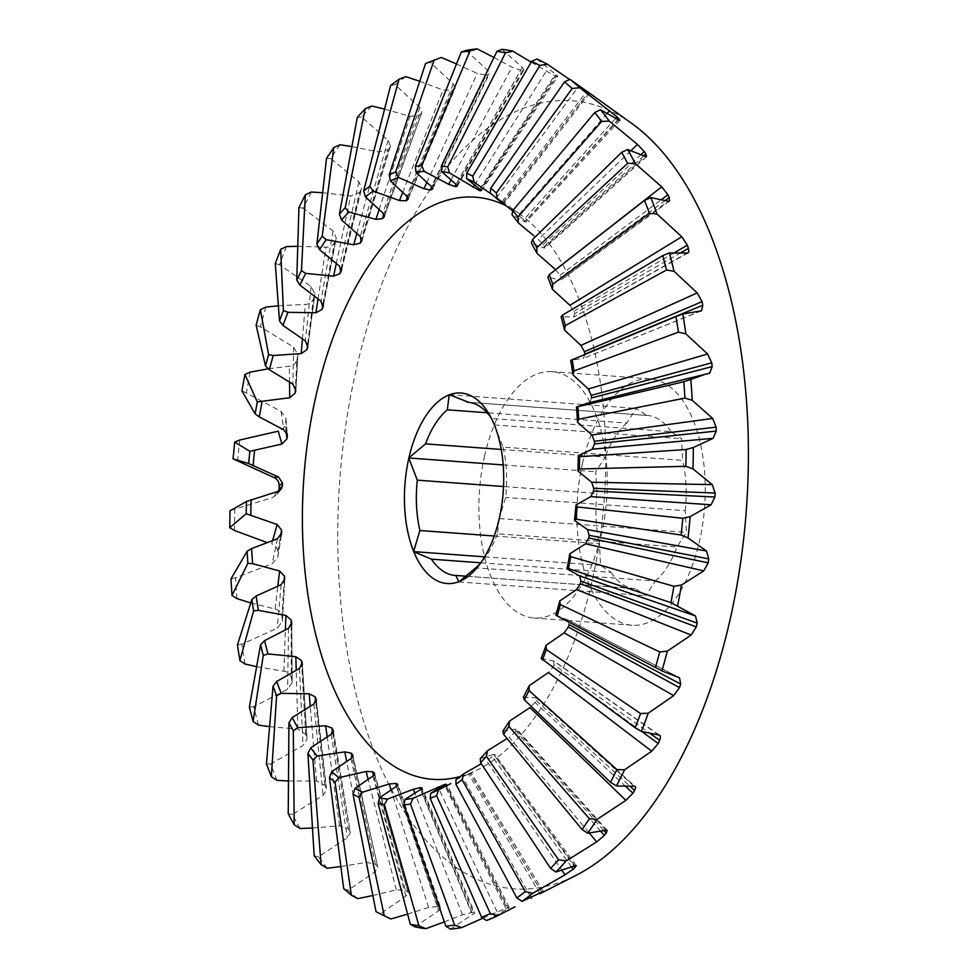 <?xml version="1.0" encoding="UTF-8"?>
<svg xmlns="http://www.w3.org/2000/svg" width="978" height="978" viewBox="0 0 978 978"><rect width="100%" height="100%" fill="white"/><g stroke="black" fill="none" stroke-linecap="round" stroke-linejoin="round"><path stroke-width="0.73" stroke-dasharray="4.89 3.67" d="M582.607 462.961A123.509 63.729 -85.8 0 0 631.984 625.223A123.509 63.729 -85.8 0 0 699.502 541.14A123.509 63.729 -85.8 0 0 650.125 378.877A123.509 63.729 -85.8 0 0 582.607 462.961M484.636 455.748A123.509 63.729 -85.8 0 0 534 618.01A123.509 63.729 -85.8 0 0 601.519 533.927A123.509 63.729 -85.8 0 0 552.154 371.664A123.509 63.729 -85.8 0 0 484.636 455.748M631.984 123.619A395.088 203.84 -85.8 0 0 356.126 369.794A395.088 203.84 -85.8 0 0 380.112 765.908A395.088 203.84 -85.8 0 0 576.617 875.065M486.543 920.53L507.496 908.733C509.648 907.511 509.77 907.168 507.875 907.694C509.77 907.168 509.648 907.511 507.496 908.733L445.503 784.943M505.822 908.281A422.019 217.739 -85.8 0 0 507.9 907.682L445.736 784.222M482.9 918.183L505.809 908.293L444.318 784.625M450.552 929.1L474.721 913.036L422.105 788.024M421.176 787.742L473.474 912.633L474.721 913.036M471.433 912.584A422.019 217.739 -85.8 0 0 473.499 912.621M444.33 921.863L462.447 914.785L471.408 912.596L420.528 789.539M414.88 926.826L438.706 910.75L440.76 908.073L397.863 784.478M397.569 785.407L439.648 907.193L440.76 908.073M407.606 914.112L428.596 907.425L437.643 906.545A422.019 217.739 -85.8 0 0 439.672 907.181M386.518 916.924A441.433 227.752 94.2 0 1 380.418 913.77L405.87 896.203L408.181 892.731L374.598 773.525M374.464 774.552L408.181 892.731M405.369 890.249A422.019 217.739 -85.8 0 0 407.251 891.508M372.838 895.518L396.322 889.821L405.344 890.261L373.608 775.53M357.789 898.635A441.433 227.752 94.2 0 1 348.009 890.261L375.161 871.691L377.801 867.425L352.911 755.456M352.838 756.544L377.801 867.425M375.32 864.149A422.019 217.739 -85.8 0 0 377.056 865.982M340.857 866.557L366.408 862.4L375.295 864.161L352.117 757.657M327.275 868.232A441.433 227.752 94.2 0 1 318.461 856.875L347.337 837.804L350.368 832.779L333.339 730.725M333.29 731.837L350.368 832.779M348.278 828.867A422.019 217.739 -85.8 0 0 349.806 831.239M312.483 828.036L339.598 825.823L348.254 828.879L332.654 733.072M300.112 828.488A441.433 227.752 94.2 0 1 292.483 814.417L323.095 795.371L326.579 789.674L316.359 699.955M288.486 780.97L316.554 781.019L324.867 785.297A422.019 217.739 -85.8 0 0 326.187 788.134L326.579 789.674M276.994 780.383A441.433 227.752 94.2 0 1 270.735 763.952L303.009 745.456L307.019 739.185L302.385 663.928M302.336 664.93L307.019 739.185M269.598 726.666L297.838 729.075L305.723 734.466A422.019 217.739 -85.8 0 0 306.774 737.705M258.473 725.101A441.433 227.752 94.2 0 1 253.742 706.727L287.593 689.282L292.153 682.607L291.701 624.465M291.322 677.656A422.019 217.739 -85.8 0 0 292.055 681.226M256.639 666.666L283.913 671.263C287.862 671.959 290.319 674.099 291.297 677.668L291.175 625.932M245.013 664.013A441.433 227.752 94.2 0 1 241.921 644.123L277.226 628.218L282.373 621.397L284.671 580.724M281.957 616.274A422.019 217.739 -85.8 0 0 282.373 620.064M250.747 602.937L275.124 609.013C278.999 610.04 281.261 612.46 281.933 616.274L284.097 582.228M236.945 598.609A441.433 227.752 94.2 0 1 235.564 577.717L272.153 563.78L277.838 557.277L281.554 534.086M281.297 535.113L277.838 557.277M272.703 540.272L271.676 543.866C275.466 545.186 277.52 547.839 277.862 551.812A422.019 217.739 -85.8 0 0 277.984 555.749M234.451 530.504A441.433 227.752 94.2 0 1 234.83 509.11L272.495 497.557L277.263 494.44L281.151 489.232M278.95 489.844L277.263 494.44M237.617 461.384A441.433 227.752 94.2 0 1 239.744 440.014M250.172 372.129A441.433 227.752 94.2 0 0 246.358 392.948L281.053 411.31L285.918 418.144L285.882 420.039A422.019 217.739 -85.8 0 0 285.356 423.975C284.537 427.899 282.177 430.296 278.265 431.176M268.375 368.792L289.305 366.261C293.278 365.699 295.821 363.523 296.909 359.757L295.49 386.97M265.857 307.116A441.433 227.752 94.2 0 0 260.454 326.86L293.644 347.166L297.948 354.659L297.777 355.98A422.019 217.739 -85.8 0 0 297.361 357.887A422.019 217.739 -85.8 0 0 296.945 359.77M569.648 79.524L578.939 86.003L496.494 197.69L502.13 201.517A301.236 155.416 94.2 0 1 503.511 202.434L490.21 193.033M503.487 202.422L588.487 92.384L503.303 202.25M607.204 113.314L518.413 215.197L523.682 219.732L615.81 118.252M523.695 219.744A301.236 155.416 94.2 0 1 524.954 221.065L524.66 221.823L511.995 214.72M618.781 118.729L524.66 221.823L618.402 119.805M631.006 150.6L538.267 239.378L543.132 244.537A301.236 155.416 94.2 0 1 544.257 246.248L543.792 247.923L531.372 243.057M646.592 156.541L544.77 248.045L543.792 247.923L645.211 156.37M555.577 269.659L560.003 275.307A301.236 155.416 94.2 0 1 560.944 277.361L560.235 279.916L547.876 277.373M669.49 201.113L561.127 279.867L668.255 201.187M569.905 305.295L573.854 311.297A301.236 155.416 94.2 0 1 574.599 313.645L573.597 316.994L561.103 316.811M687.962 252.972L574.306 316.884L686.972 253.131M584.881 354.109L583.536 358.254L570.712 360.393M701.507 310.821L583.976 358.168L700.896 310.943M591.568 397.924L589.807 402.679L587.411 403.193M709.784 373.168L589.807 402.679L709.686 373.18M460.235 776.52A291.86 150.588 -85.8 0 0 478.841 769.16A291.86 150.588 -85.8 0 0 592.167 580.639A291.86 150.588 -85.8 0 0 519.746 214.06A291.86 150.588 -85.8 0 0 506.017 205.747M494.575 425.418L503.083 447.129L682.656 460.357L681.544 438.719L671.067 431.714L491.494 418.474L494.318 424.782M503.083 447.129A86.834 44.805 94.2 0 1 505.675 497.484L499.342 518.108M499.171 518.902L497.435 533.768L677.008 546.995L686.36 532.362L685.248 510.712L505.675 497.484M685.248 510.712A86.834 44.805 -85.8 0 0 682.656 460.357M468.584 402.288L646.702 415.418L636.226 408.413L626.874 423.046L487.093 412.753M671.067 431.714A86.834 44.805 -85.8 0 0 647.436 415.454A86.834 44.805 -85.8 0 0 646.702 415.418M501.249 449.452L605.101 457.105L595.749 471.751L596.861 493.401L503.523 486.518M626.874 423.046A86.834 44.805 -85.8 0 0 605.101 457.105M494.232 535.993L599.453 543.744L600.565 565.394L611.042 572.399L480.821 562.802M596.861 493.401A86.834 44.805 -85.8 0 0 599.453 543.744M466.041 576.213L635.407 588.695L645.871 595.7L655.236 581.054L475.663 567.827M611.042 572.399A86.834 44.805 -85.8 0 0 634.673 588.646A86.834 44.805 -85.8 0 0 635.407 588.695M497.435 533.768A86.834 44.805 94.2 0 1 483.291 559.929A86.834 44.805 94.2 0 1 480.699 562.986M655.236 581.054A86.834 44.805 -85.8 0 0 677.008 546.995M458.89 581.922L645.871 595.7M499.367 518.584L686.36 532.362M484.66 556.849L600.565 565.394M503.193 464.929L595.749 471.751M449.232 394.635L636.226 408.413M494.55 424.941L681.544 438.719M278.363 305.772L305.344 304.427C309.354 304.182 312.043 302.3 313.425 298.803A422.019 217.739 -85.8 0 1 314.598 295.27M286.42 246.59A441.433 227.752 94.2 0 0 279.561 264.781L311.114 286.566L314.855 293.95L308.021 345.234M297.764 246.309L325.98 247.189C330.002 247.275 332.826 245.735 334.464 242.581A422.019 217.739 -85.8 0 1 335.882 239.378L323.351 305.136M311.359 192.03A441.433 227.752 94.2 0 0 303.192 208.216L333.058 231.004L336.273 237.984L335.857 239.378M322.654 192.739L350.723 195.955L359.501 192.483L341.188 268.204M340.051 144.768A441.433 227.752 94.2 0 0 330.796 158.558L358.926 181.835L361.689 188.241L361.126 189.695A422.019 217.739 -85.8 0 0 359.525 192.495M351.909 146.578L378.963 151.993L387.924 149.756L361.664 238.094M371.787 106.003A441.433 227.752 94.2 0 0 361.677 117.054L388.083 140.294L390.466 145.991L389.733 147.433A422.019 217.739 -85.8 0 0 387.948 149.756M384.574 109.096L409.978 116.37L419.036 115.428L383.975 214.145M421.005 113.668A422.019 217.739 -85.8 0 0 419.061 115.441M405.797 76.651A441.433 227.752 94.2 0 0 395.063 84.695L419.794 107.384L421.885 112.299L384.464 215.331M419.745 81.296L443.034 89.988L452.068 90.367L407.557 196.957M441.237 57.47A441.433 227.752 94.2 0 0 430.149 62.299L453.303 83.925L455.161 88.008L454.098 89.169A422.019 217.739 -85.8 0 0 452.093 90.379M456.506 63.937L477.301 73.472L486.213 75.184L431.787 186.969M488.303 74.609A422.019 217.739 -85.8 0 0 486.225 75.196M466.066 50.404L487.777 70.489L489.477 73.741L488.279 74.597L432.533 187.947M493.951 57.494L511.946 67.25L520.614 70.257L456.054 184.39M501.934 49.303L522.362 67.421L523.951 69.866L522.68 70.282A422.019 217.739 -85.8 0 0 520.638 70.269M531.176 62.164L554.44 75.685A422.019 217.739 -85.8 0 1 556.458 76.357M536.861 59.035L556.213 74.78C558.193 76.382 558.267 76.907 556.433 76.345L480.394 190.796M481.359 190.906L557.741 76.492L556.433 76.345M588.756 92.641A422.019 217.739 -85.8 0 0 586.873 91.382L578.939 86.003M589.514 93.118L504.367 203.021M430.149 62.299L425.54 63.546M395.063 84.695L390.601 85.489M361.677 117.054L357.312 117.36M330.796 158.558L326.505 158.375M303.192 208.216L298.938 207.519M279.561 264.781L275.283 263.583M260.454 326.86L256.114 325.185M246.358 392.948L241.933 390.809M234.83 509.11L230.026 510.822M235.564 577.717L230.942 579.013M241.921 644.123L237.434 644.979M253.742 706.727L249.378 707.094M270.735 763.952L266.444 763.83M292.483 814.417L288.229 813.782M318.461 856.875L314.183 855.738M348.009 890.261L343.681 888.635M380.418 913.77L376.004 911.692M455.956 779.625L470.1 773.39A301.236 155.416 94.2 0 1 468.731 774.197L478.841 769.16M480.222 758.696L493.548 754.331L493.682 755.517A301.236 155.416 94.2 0 1 492.374 756.715L486.543 760.737L561.898 870.286M502.875 731.043L516.653 729.001L607.179 830.346M523.352 697.338L536.653 697.717L635.211 786.532M541.152 658.414L554.11 661.152L659.661 735.297M555.834 615.235L568.548 620.211L679.881 677.937M679.465 677.778L568.242 620.101L569.074 624.661M658.817 735.016L553.511 660.957L554.061 664.783L650.7 733.928M554.074 664.783A301.236 155.416 94.2 0 1 553.12 666.959L548.462 672.509M634.074 786.251L535.846 697.522L536.188 700.529A301.236 155.416 94.2 0 1 535.088 702.424L529.99 707.595M605.847 830.212L515.699 728.903L515.895 731.031L603.976 830.664M515.907 731.018A301.236 155.416 94.2 0 1 514.673 732.595L509.183 737.253L589.355 833.085M574.819 865.823L493.548 754.331L574.074 866.117M541.775 892.217L469.953 773.158L542.02 892.511M502.13 201.517L586.849 91.37M479.746 189.267L554.44 75.685M522.68 70.282L456.97 185.294M454.098 89.169L408.168 198.033M389.733 147.433L362.068 239.378M361.126 189.695L341.518 269.573M323.046 303.706L334.464 242.581M307.703 343.694L313.425 298.803M297.777 355.98L295.894 388.559M285.882 420.039L287.067 433.45M286.126 431.677L285.332 423.975M277.862 551.812L280.441 536.69M305.723 734.466L301.799 666.36M324.867 785.297L315.735 702.375M316.31 701.03L326.163 788.134M437.643 906.545L396.628 786.226M539.99 893.709L468.719 774.209M571.531 867.046L492.362 756.727M600.785 831.361L514.66 732.608M625.859 786.618L535.076 702.436M536.188 700.529L630.321 786.52M641.8 731.556L553.108 666.959M681.116 252.556L574.599 313.632M573.854 311.297L674.759 252.495M665.443 200.368L560.932 277.361M560.003 275.307L661.678 199.402M643.891 155.771L544.245 246.248M543.132 244.537L641.14 154.536M556.213 74.78L480.271 189.683M474.489 185.038L546.103 71.455M522.362 67.421L456.103 184.426M450.98 180.025L511.946 67.25M487.777 70.489L431.42 186.627M426.811 182.556L477.301 73.472M453.303 83.925L406.811 196.211M402.63 192.544L443.034 89.988M419.794 107.384L382.899 212.959M379.085 209.72L409.978 116.37M388.083 140.294L360.259 236.444M356.774 233.644L378.963 151.993M358.926 181.835L339.452 266.102M336.261 263.705L350.723 195.955M333.058 231.004L320.98 301.187M318.021 299.158L325.98 247.189M311.114 286.566L305.319 340.857M302.422 339.073L305.344 304.427M293.644 347.166L292.85 384.109M289.525 382.325L289.305 366.261M281.053 411.31L283.864 429.892M277.752 491.457L272.495 497.557M277.507 538.731L272.153 563.78M275.124 609.013L277.85 585.981M281.126 584.722L277.226 628.218M283.913 671.263L285.393 629.722M288.534 628.304L287.593 689.282M297.838 729.075L296.212 670.101M299.537 668.402L303.009 745.456M316.554 781.019L310.234 706.067M313.865 704.038L323.095 795.371M339.598 825.823L327.178 736.727M331.175 734.319L347.337 837.804M366.408 862.4L346.628 761.3M351.029 758.512L375.161 871.691M396.322 889.821L368.107 779.16M372.948 776.006L405.87 896.203M428.596 907.425L391.041 789.845M396.383 786.385L438.706 910.75M462.447 914.785L414.819 793.072M420.772 789.393L472.863 914.956M497.032 911.704L438.792 788.708M530.956 897.327L462.631 777.486M631.984 625.223L534 618.01M519.746 214.06L504.037 202.776M647.436 415.454L467.863 402.227M634.673 588.646L455.1 575.419M492.594 420.149L489.269 414.415M706.116 373.963L705.26 374.183M457.239 186.187L523.951 69.866M432.631 188.95L489.465 73.741M408.132 199.133L455.161 88.008M384.378 216.468L421.873 112.299M361.958 240.527L390.454 145.991M341.42 270.686L361.677 188.241M323.278 306.187L336.261 237.984M307.984 346.126L314.843 293.95M295.918 389.464L297.935 354.659M285.906 418.144L287.324 434.782M282.349 621.397L284.794 579.844M292.141 682.607L291.786 623.548M509.208 907.498L446.714 784.075M543.365 891.581L471.09 772.706M576.299 865.652L494.599 754.197M619.856 120.355L525.687 222.226M483.291 559.929L478.059 566.494M650.125 378.877L552.154 371.664"/><path stroke-width="1.47" d="M542.032 892.498A422.019 217.739 -85.8 0 1 540.003 893.696L576.617 875.065A395.088 203.84 -85.8 0 0 730.028 619.869A395.088 203.84 -85.8 0 0 631.984 123.619L589.514 93.118M650.7 733.928L659.624 740.309C660.871 737.119 660.602 735.358 658.817 735.016L641.36 731.41A441.433 227.752 94.2 0 0 648.231 713.219L673.683 695.639L679.514 687.62A422.019 217.739 -85.8 0 0 680.676 684.087L679.465 677.778L661.923 670.884L555.834 615.235L661.923 670.884A441.433 227.752 94.2 0 0 667.326 651.14L691.165 635.04L696.312 626.898A422.019 217.739 -85.8 0 0 696.764 625.003A422.019 217.739 -85.8 0 0 697.192 623.12L695.505 615.944L670.957 602.644L568.511 568.573L567.032 568.854L579.697 575.956L580.871 581.152A301.236 155.416 94.2 0 1 580.59 582.436A301.236 155.416 94.2 0 1 580.296 583.719M659.575 735.236L658.817 735.016M658.243 743.512A422.019 217.739 -85.8 0 0 659.637 740.309M632.986 793.195A422.019 217.739 -85.8 0 0 634.6 790.395C636.055 787.632 635.883 786.251 634.074 786.251L616.421 785.97A441.433 227.752 94.2 0 0 624.587 769.784L651.751 751.202L658.218 743.512L641.8 731.556M635.15 786.471L634.074 786.251M604.38 835.444A422.019 217.739 -85.8 0 0 606.177 833.122L607.179 830.346L605.847 830.212L587.729 833.232A441.433 227.752 94.2 0 0 596.983 819.442L625.883 800.359L632.962 793.195L625.859 786.618M573.132 869.222A422.019 217.739 -85.8 0 0 575.064 867.449L576.299 865.652L574.819 865.823L555.993 871.997A441.433 227.752 94.2 0 0 566.115 860.946L596.727 841.911L604.355 835.444L600.785 831.361M541.775 892.217C543.792 891.276 543.878 891.374 542.02 892.511C543.878 891.374 543.792 891.276 541.775 892.217L521.983 901.349A441.433 227.752 94.2 0 0 532.717 893.305L565.003 874.821L573.108 869.234L571.531 867.046M514.99 906.826L497.631 915.701A441.433 227.752 94.2 0 1 486.543 920.53L481.641 917.364L430.222 798.464L430.662 793.305L445.736 784.222A301.236 155.416 94.2 0 1 444.342 784.613L413.046 798.317L410.467 804.087L454.599 925.066L445.846 926.239L404.073 804.943L404.978 799.405L420.772 789.393L421.176 787.742L421.616 788.806M482.9 918.183L461.714 927.596A441.433 227.752 94.2 0 1 450.552 929.1L445.846 926.239M444.33 921.863L425.846 928.697A441.433 227.752 94.2 0 1 414.88 926.826L410.332 924.332L378.131 803.561L379.525 797.767L396.383 786.385L397.031 783.843L397.569 785.407M407.606 914.112L390.919 918.965A441.433 227.752 94.2 0 1 386.518 916.924L376.004 911.692L353.058 794.332L354.941 788.439L372.948 776.006L373.938 772.669A301.236 155.416 94.2 0 1 372.594 771.752M372.838 895.518L357.789 898.635L351.359 895.212L343.681 888.635L329.452 777.486L331.823 771.642L351.029 758.512L352.373 754.454A301.236 155.416 94.2 0 1 351.151 753.121M340.857 866.557L327.275 868.232L321.102 864.65L314.183 855.738L307.899 753.451L310.735 747.803L331.175 734.319L332.923 729.661A301.236 155.416 94.2 0 1 331.848 727.938L325.65 725.774L297.728 727.669L293.302 730.872L294.207 824.821L288.229 813.782L288.938 722.803L292.214 717.497L313.865 704.038L316.065 698.879A301.236 155.416 94.2 0 1 315.148 696.825L309.207 693.793L281.224 693.353L276.603 695.725L271.346 776.715L266.444 763.83L273.021 686.311L276.701 681.483L299.537 668.402L302.214 662.901A301.236 155.416 94.2 0 1 301.493 660.553L295.845 656.715L267.996 653.915L263.265 655.407L253.082 721.519L249.378 707.094L260.551 644.869L264.573 640.639L288.534 628.304L291.701 622.583A301.236 155.416 94.2 0 1 291.187 620.003L285.906 615.443L258.388 610.333L253.608 610.895L239.867 660.578L237.434 644.979L251.835 599.502L256.15 595.969L281.126 584.722L284.781 578.927A301.236 155.416 94.2 0 1 284.5 576.189L279.622 571.018L252.617 563.67L247.874 563.291L232.018 595.406L230.942 579.013L247.092 551.311L251.627 548.572L277.507 538.731L281.652 533.01A301.236 155.416 94.2 0 1 281.603 530.174L277.177 524.514L246.212 513.768L229.732 527.607L230.026 510.822L246.419 501.506L277.752 491.457L281.151 489.232L282.361 485.968L278.95 489.844M312.483 828.036L300.112 828.488L294.207 824.821M288.486 780.97L276.994 780.383L271.346 776.715M269.598 726.666L258.473 725.101L253.082 721.519M256.639 666.666L245.013 664.013L239.867 660.578M250.747 602.937L236.945 598.609L232.018 595.406M266.725 542.399L234.451 530.504L229.732 527.607M279.219 485.858A422.019 217.739 -85.8 0 0 278.987 489.795M233.057 458.841L273.681 477.423C277.336 479.012 279.182 481.824 279.182 485.858L282.532 483.095L278.596 477.081L248.644 463.535L233.057 458.841L234.72 442.08L249.855 451.286L281.872 444.073L286.909 438.951A301.236 155.416 94.2 0 1 287.324 436.115M234.72 442.08L239.744 440.014L278.265 431.176L281.872 444.073M287.067 433.45L287.312 436.115L287.336 434.782L283.864 429.892L259.317 416.921L255.124 413.841L241.933 390.809L244.916 374.488L250.172 372.129L268.375 368.792M244.916 374.488L257.3 401.909L289.745 397.74L295.173 393.119A301.236 155.416 94.2 0 1 295.503 391.762A301.236 155.416 94.2 0 1 295.821 390.393M295.796 390.393L292.85 384.109L269.366 369.757A314.989 162.519 94.2 0 1 273.265 355.491L301.2 353.608L306.958 349.598L307.703 343.694M306.982 349.611A301.236 155.416 94.2 0 1 307.813 347.056M307.789 347.056L305.319 340.857L282.984 325.454A314.989 162.519 94.2 0 1 287.948 312.312L315.931 312.752L321.982 309.476A301.236 155.416 94.2 0 1 322.972 307.226L323.327 305.918M323.351 305.136L322.96 307.226L320.98 301.187L299.855 285.087A314.989 162.519 94.2 0 1 305.747 273.388L333.596 276.175L339.879 273.657L341.188 268.204M339.904 273.669A301.236 155.416 94.2 0 1 341.004 271.762M341.518 269.573L341.469 270.454M340.98 271.75L339.452 266.102L319.537 249.647A314.989 162.519 94.2 0 1 326.224 239.683L353.743 244.793L360.173 243.155L361.664 238.094M360.185 243.167A301.236 155.416 94.2 0 1 361.42 241.59M362.068 239.378L362.007 240.331M361.395 241.59L360.259 236.444L341.566 220.013A314.989 162.519 94.2 0 1 348.877 212.03L375.894 219.378L382.386 218.669L383.975 214.145M382.398 218.681A301.236 155.416 94.2 0 1 383.718 217.471M384.464 215.331L383.706 217.458L384.391 216.48M383.706 217.458L382.899 212.959L365.393 196.908A314.989 162.519 94.2 0 1 373.144 191.101L399.476 200.539L405.956 200.796L407.557 196.957M405.98 200.808A301.236 155.416 94.2 0 1 407.361 199.989L408.181 199.035M408.168 198.033L407.349 199.977L406.811 196.211L390.43 180.918A314.989 162.519 94.2 0 1 398.437 177.421L423.939 188.754L430.332 189.964A301.236 155.416 94.2 0 1 431.763 189.573M432.533 187.947L431.738 189.561L432.655 188.888M431.738 189.561L431.42 186.627L416.053 172.409A314.989 162.519 94.2 0 1 424.122 171.321L448.67 184.304L454.892 186.456L456.054 184.39M454.904 186.468A301.236 155.416 94.2 0 1 456.31 186.492L457.264 186.15M456.97 185.294L456.298 186.48L456.103 184.426L441.64 171.615A314.989 162.519 94.2 0 1 449.574 172.959L479.037 190.343A301.236 155.416 94.2 0 1 480.406 190.796L480.271 189.683L466.567 178.546L466.738 173.192L531.641 61.357L536.861 59.035A441.433 227.752 94.2 0 1 547.362 64.23L569.648 79.524M480.821 190.148L480.394 190.796L480.271 189.683M547.362 64.23L539.88 65.428L472.753 176.162L474.159 182.287A314.989 162.519 -85.8 0 0 466.567 178.546M474.159 182.287L491.469 194.194M588.744 92.629L569.991 79.365L564.526 81.907L490.76 188.204L490.21 193.033A314.989 162.519 94.2 0 1 497.276 199.084L512.704 210.845M618.402 119.805C620.223 120.844 620.358 120.49 618.781 118.729C620.358 120.49 620.223 120.844 618.402 119.805L600.516 109.768L594.783 112.47L512.863 210.527L511.995 214.72A314.989 162.519 94.2 0 1 518.364 222.923L534.037 235.93M641.14 154.536L644.306 151.639A422.019 217.739 -85.8 0 1 645.847 154.011L646.592 156.541L645.211 156.37L627.668 149.512L621.678 152.299L532.509 239.622L531.372 243.057A314.989 162.519 94.2 0 1 536.885 253.229L555.577 269.659L661.715 186.822L635.297 163.583L627.656 163.338L536.873 247.678L536.885 253.229M665.443 200.368L669.209 197.593L669.49 201.126L668.255 201.187L650.786 197.617L644.539 200.404L549.208 274.757L547.876 277.373A314.989 162.519 94.2 0 1 552.399 289.243L569.905 305.295L681.8 236.749L657.045 214.048L649.441 213.29L552.79 284.17L552.399 289.243M687.876 253.021L669.307 252.899L662.803 255.6L562.546 315.075L561.103 316.811A314.989 162.519 94.2 0 1 564.526 330.087L580.908 345.393L584.379 351.677L702.057 301.652L697.204 292.923L674.038 271.273L666.507 270.026L565.26 325.613L564.526 330.087M584.392 351.689A301.236 155.416 94.2 0 1 584.881 354.097L702.791 305.222A422.019 217.739 -85.8 0 0 702.082 301.664M702.791 305.222L701.507 310.821L682.766 313.987L676.018 316.542L570.712 360.393A314.989 162.519 94.2 0 1 572.949 374.77L588.316 388.975L591.287 395.344L711.74 362.814L707.583 353.987L685.859 333.877L678.439 332.141L573.976 370.98L572.949 374.77M591.299 395.344A301.236 155.416 94.2 0 1 591.58 397.912L712.155 366.616A422.019 217.739 -85.8 0 0 711.752 362.814M709.784 373.168L587.411 403.205L576.482 407.056A314.989 162.519 94.2 0 1 577.472 422.154L591.934 434.978L594.416 441.261A301.236 155.416 94.2 0 1 594.49 443.914M593.695 488.303L715.126 493.046L712.302 484.648L692.95 468.89A441.433 227.752 94.2 0 0 693.329 447.496L713.121 438.327L716.226 431.078L594.477 443.939L592.265 449.183L578.267 455.65A314.989 162.519 94.2 0 1 577.986 471.115L591.69 482.24L593.695 488.303A301.236 155.416 94.2 0 1 593.548 490.993L590.846 496.616L576.005 504.966A314.989 162.519 94.2 0 1 574.477 520.406L587.57 529.624L589.147 535.321L708.757 558.915L706.544 551.03L688.035 537.986L681.153 535.039L575.956 519.196L574.477 520.406M589.159 535.321A301.236 155.416 94.2 0 1 588.78 537.986M677.607 605.871A441.433 227.752 94.2 0 0 681.421 585.052L703.744 570.895L708.206 562.839L588.768 537.998L585.577 543.805L569.783 553.817A314.989 162.519 94.2 0 1 567.032 568.854M506.017 205.747A291.86 150.588 -85.8 0 0 315.955 395.907A291.86 150.588 -85.8 0 0 460.235 776.52M580.871 581.152L697.167 623.12M480.699 562.986A86.834 44.805 94.2 0 1 475.663 567.827L458.89 581.922L455.834 575.455A86.834 44.805 94.2 0 1 455.1 575.419A86.834 44.805 94.2 0 1 431.469 559.171L413.572 551.616L419.88 530.516A86.834 44.805 94.2 0 1 417.288 480.161L408.755 457.973L425.528 443.878A86.834 44.805 94.2 0 1 447.301 409.819L449.232 394.635L468.584 402.288M467.129 402.19A86.834 44.805 94.2 0 1 467.863 402.227A86.834 44.805 94.2 0 1 491.359 418.278M425.528 443.878L501.249 449.452M487.093 412.753L447.301 409.819M419.88 530.516L494.232 535.993M503.523 486.518L417.288 480.161M455.834 575.455L466.041 576.213M480.821 562.802L431.469 559.171M449.464 394.782A95.514 49.279 -85.8 0 1 489.269 414.415A95.514 49.279 -85.8 0 1 494.318 424.782L494.575 425.418A95.514 49.279 -85.8 0 1 499.342 518.108L499.171 518.902A95.514 49.279 -85.8 0 1 478.059 566.494A95.514 49.279 -85.8 0 1 459.085 581.592M413.572 551.616L484.66 556.849M408.755 457.973L503.193 464.929M449.036 394.953A95.514 49.279 -85.8 0 0 408.951 457.655M408.78 458.45A95.514 49.279 -85.8 0 0 413.547 551.14M413.804 551.763A95.514 49.279 -85.8 0 0 458.658 581.763M269.366 369.757L265.478 365.906L256.114 325.185L260.356 309.696L265.857 307.116L278.363 305.772M282.984 325.454L279.476 320.906L275.283 263.583L280.662 249.317L286.42 246.59L297.764 246.309M299.855 285.087L296.762 279.952L298.938 207.519L305.332 194.818L311.359 192.03L322.654 192.739M319.537 249.647L316.896 244.06L326.505 158.375L333.767 147.556L340.051 144.768L351.909 146.578M341.566 220.013L339.403 214.096L357.312 117.36L365.246 108.692L371.787 106.003L384.574 109.096M365.393 196.908L363.718 190.82L390.601 85.489L399.012 79.181L405.797 76.651L419.745 81.296M390.43 180.918L389.244 174.781L425.54 63.546L441.237 57.47L456.506 63.937M416.053 172.409L415.344 166.394L461.286 52.066L466.066 50.404A441.433 227.752 94.2 0 1 477.227 48.9L493.951 57.494M441.64 171.615L441.396 165.857L496.946 51.333L501.934 49.303A441.433 227.752 94.2 0 1 512.9 51.174L531.176 62.164M569.991 79.365A441.433 227.752 94.2 0 1 579.771 87.739L617.057 116.883A422.019 217.739 -85.8 0 1 618.805 118.741M600.516 109.768A441.433 227.752 94.2 0 1 609.318 121.125L637.473 144.402L644.306 151.639M627.668 149.512A441.433 227.752 94.2 0 1 635.297 163.583M669.233 197.605A422.019 217.739 -85.8 0 0 667.937 194.756L661.715 186.822M650.786 197.617A441.433 227.752 94.2 0 1 657.045 214.048M688.378 248.424A422.019 217.739 -85.8 0 0 687.351 245.185L681.8 236.749M686.972 253.131C688.769 253.192 689.221 251.615 688.353 248.412L681.116 252.556M669.307 252.899A441.433 227.752 94.2 0 1 674.038 271.273M682.766 313.987A441.433 227.752 94.2 0 1 685.859 333.877M709.686 373.18L712.155 366.616M706.116 373.963L690.835 379.391A441.433 227.752 94.2 0 1 692.216 400.283L712.656 418.425L716.128 427.141A422.019 217.739 -85.8 0 1 716.238 431.078M688.035 537.986A441.433 227.752 94.2 0 0 690.162 516.616L711.128 504.782L714.894 497.032A422.019 217.739 -85.8 0 0 715.15 493.046M708.219 562.839A422.019 217.739 -85.8 0 0 708.769 558.915M539.88 65.428L531.641 61.357M512.9 51.174L505.54 52.788L447.679 166.932L449.574 172.959M496.946 51.333L505.54 52.788M477.227 48.9L470.039 50.88L421.75 165.539L424.122 171.321M461.286 52.066L470.039 50.88M434.232 59.756L395.589 172.018L398.437 177.421M399.012 79.181L369.867 186.211L373.144 191.101M365.246 108.692L345.197 207.764L348.877 212.03M333.767 147.556L322.202 236.15L326.224 239.683M305.332 194.818L301.432 270.674L305.747 273.388M280.662 249.317L283.412 310.478L287.948 312.312M260.356 309.696L268.583 354.586L273.265 355.491M352.117 757.657L351.126 753.133L344.782 751.874L317.104 756.018L312.948 759.955L321.102 864.65M373.608 775.53L372.569 771.764L366.139 771.446L338.889 777.693L335.051 782.29L351.359 895.212M390.919 918.965L380.968 914.234M397.044 783.843A301.236 155.416 94.2 0 1 395.687 783.39L389.171 784.014L362.532 792.18L359.073 797.302L384.244 915.763M425.846 928.697L418.939 925.799L410.332 924.332M420.528 789.539L419.77 787.718L413.339 789.27L387.447 799.112L384.415 804.625L418.939 925.799M461.714 927.596L454.599 925.066M497.631 915.701L490.345 913.574L481.641 917.364M450.858 783.586L438.67 789.821L436.567 795.701L490.345 913.574M521.983 901.349L516.861 897.938L455.944 784.27L455.956 779.625A314.989 162.519 94.2 0 0 463.706 773.818L462.093 779.674L525.284 891.63L516.861 897.938M532.717 893.305L525.284 891.63M481.286 763.732L463.706 773.818M555.993 871.997L550.626 868.427L480.614 762.718L480.222 758.696A314.989 162.519 94.2 0 0 487.533 750.713L486.408 756.385L558.572 859.76L550.626 868.427M566.115 860.946L558.572 859.76M507.069 738.537L487.533 750.713M587.729 833.232L582.118 829.564L503.609 734.331L502.875 731.043A314.989 162.519 94.2 0 0 509.562 721.079L508.915 726.434L589.379 818.745L582.118 829.564M596.983 819.442L589.379 818.745M625.883 800.359L529.99 707.595L509.562 721.079M616.421 785.97L610.541 782.302L524.379 699.808L523.352 697.338A314.989 162.519 94.2 0 0 529.245 685.639L529.049 690.529L616.947 769.6L610.541 782.302M624.587 769.784L616.947 769.6M651.751 751.202L548.462 672.509L529.245 685.639M641.36 731.41L635.211 727.815L541.152 658.414A314.989 162.519 94.2 0 0 546.115 645.272L546.335 649.588L640.602 713.537L635.211 727.815M648.231 713.219L640.602 713.537M679.514 687.62L568.304 627.069L564.123 632.852L546.115 645.272M667.326 651.14L659.759 651.935L655.517 667.424M696.312 626.898L580.284 583.719L576.592 589.587L559.734 600.969L560.333 604.587L659.759 651.935M681.421 585.052L673.952 586.311L670.957 602.644M569.783 553.817L570.687 556.653L673.952 586.311M690.162 516.616L682.815 518.279L681.153 535.039M576.005 504.966L577.167 506.959L682.815 518.279M692.95 468.89L685.859 466.298L579.392 468.988L577.986 471.115M693.329 447.496L686.153 449.513L685.859 466.298M578.267 455.65L579.612 456.726L686.153 449.513M692.216 400.283L684.942 398.107L578.719 419.171L577.472 422.154M690.835 379.391L683.866 381.713L684.942 398.107M576.482 407.056L683.866 381.713M676.018 316.542L678.439 332.141M662.803 255.6L666.507 270.026M644.539 200.404L649.441 213.29M621.678 152.299L627.656 163.338M609.318 121.125L601.69 121.394L517.912 217.043L518.364 222.923M594.783 112.47L601.69 121.394M579.771 87.739L572.191 88.485L496.359 192.996L497.276 199.084M564.526 81.907L572.191 88.485M466.738 173.192L472.753 176.162M559.734 600.969A314.989 162.519 94.2 0 1 555.834 615.235M680.664 684.087L569.074 624.661A301.236 155.416 94.2 0 1 568.316 627.057M438.67 789.821A314.989 162.519 94.2 0 1 430.662 793.305M413.046 798.317A314.989 162.519 94.2 0 1 404.978 799.405M422.105 788.024L421.176 787.742M421.188 787.73A301.236 155.416 94.2 0 1 419.782 787.706M387.447 799.112A314.989 162.519 94.2 0 1 379.525 797.767M397.875 784.527L397.031 783.843M362.532 792.18A314.989 162.519 94.2 0 1 354.941 788.439M374.611 773.525L373.938 772.669L374.464 774.552M338.889 777.693A314.989 162.519 94.2 0 1 331.823 771.642M352.948 755.578L352.373 754.454L352.838 756.544M317.104 756.018A314.989 162.519 94.2 0 1 310.735 747.803M333.364 730.896L333.29 731.837M297.728 727.669A314.989 162.519 94.2 0 1 292.214 717.497M316.371 700.162L316.31 701.03M281.224 693.353A314.989 162.519 94.2 0 1 276.701 681.483M302.398 664.172L302.336 664.93M267.996 653.915A314.989 162.519 94.2 0 1 264.573 640.639M291.786 623.817L291.701 624.465M258.388 610.333A314.989 162.519 94.2 0 1 256.15 595.969M252.617 563.67A314.989 162.519 94.2 0 1 251.627 548.572M281.517 534.379L281.297 535.113M250.833 515.076A314.989 162.519 94.2 0 1 251.114 499.624M282.385 485.968A301.236 155.416 94.2 0 1 282.556 483.095M253.082 465.76A314.989 162.519 94.2 0 1 254.622 450.32M259.317 416.921A314.989 162.519 94.2 0 1 262.067 401.885M479.037 190.343L479.746 189.267M441.396 165.857L447.679 166.932M415.344 166.394L421.75 165.539M430.332 189.964L431.787 186.969M389.244 174.781L395.589 172.018M363.718 190.82L369.867 186.211M339.403 214.096L345.197 207.764M316.896 244.06L322.202 236.15M296.762 279.952L301.432 270.674M321.982 309.476L323.046 303.706M279.476 320.906L283.412 310.478M265.478 365.906L268.583 354.586M295.173 393.119L295.49 386.97M255.124 413.841L257.3 401.909M286.909 438.951L286.126 431.677M248.644 463.535L249.855 451.286M246.212 513.768L246.419 501.506M280.441 536.69L281.578 530.174M247.874 563.291L247.092 551.311M284.097 582.228L284.488 576.189M253.608 610.895L251.835 599.502M291.175 625.932L291.175 620.003M263.265 655.407L260.551 644.869M301.799 666.36L301.468 660.553M276.603 695.725L273.021 686.311M315.735 702.375L315.136 696.837M293.302 730.872L288.938 722.803M332.654 733.072L331.823 727.95M312.948 759.955L307.899 753.451M335.051 782.29L329.452 777.486M359.073 797.302L353.058 794.332M396.628 786.226L395.674 783.402M384.415 804.625L378.131 803.561M410.467 804.087L404.073 804.943M444.697 785.395L444.318 784.625M436.567 795.701L430.222 798.464M462.093 779.674L455.944 784.27M574.074 866.117L575.052 867.449M486.408 756.385L480.614 762.718M603.976 830.664L606.164 833.134M508.915 726.434L503.609 734.331M630.321 786.52L634.588 790.407M529.049 690.529L524.379 699.808M546.335 649.588L542.399 660.003M560.333 604.587L557.228 615.895M570.687 556.653L568.511 568.573M577.167 506.959L575.956 519.196M714.894 497.032L593.536 491.017M579.612 456.726L579.392 468.988M594.416 441.261L716.128 427.141M577.937 407.19L578.719 419.171M572.203 359.586L573.976 370.98M562.546 315.075L565.26 325.613M674.759 252.495L687.338 245.172M549.208 274.757L552.79 284.17M661.678 199.402L667.925 194.756M532.509 239.622L536.873 247.678M645.835 154.011L643.891 155.771M512.863 210.527L517.912 217.043M618.781 118.729L618.01 119.573M615.81 118.252L617.057 116.883M490.76 188.204L496.359 192.996M473.046 187.311L474.489 185.038M448.67 184.304L450.98 180.025M423.939 188.754L426.811 182.556M399.476 200.539L402.63 192.544M375.894 219.378L379.085 209.72M353.743 244.793L356.774 233.644M333.596 276.175L336.261 263.705M315.931 312.752L318.021 299.158M301.2 353.608L302.422 339.073M289.745 397.74L289.525 382.325M273.681 477.423L278.596 477.081M272.703 540.272L277.177 524.514M277.85 585.981L279.622 571.018M285.393 629.722L285.906 615.443M296.212 670.101L295.845 656.715M310.234 706.067L309.207 693.793M327.178 736.727L325.65 725.774M346.628 761.3L344.782 751.874M368.107 779.16L366.139 771.446M391.041 789.845L389.171 784.014M414.819 793.072L413.339 789.27M438.792 788.708L438.022 787.07M531.494 898.269L530.956 897.327M565.003 874.821L561.898 870.286M596.727 841.911L589.355 833.085M673.683 695.639L564.123 632.852M691.165 635.04L576.592 589.587M579.697 575.956L695.505 615.944M703.744 570.895L585.577 543.805M587.57 529.624L706.544 551.03M711.128 504.782L590.846 496.616M591.69 482.24L712.302 484.648M713.121 438.327L592.265 449.183M591.934 434.978L712.656 418.425M588.316 388.975L707.583 353.987M580.908 345.393L697.204 292.923M631.006 150.6L637.473 144.402M607.204 113.314L609.649 110.514"/></g></svg>
